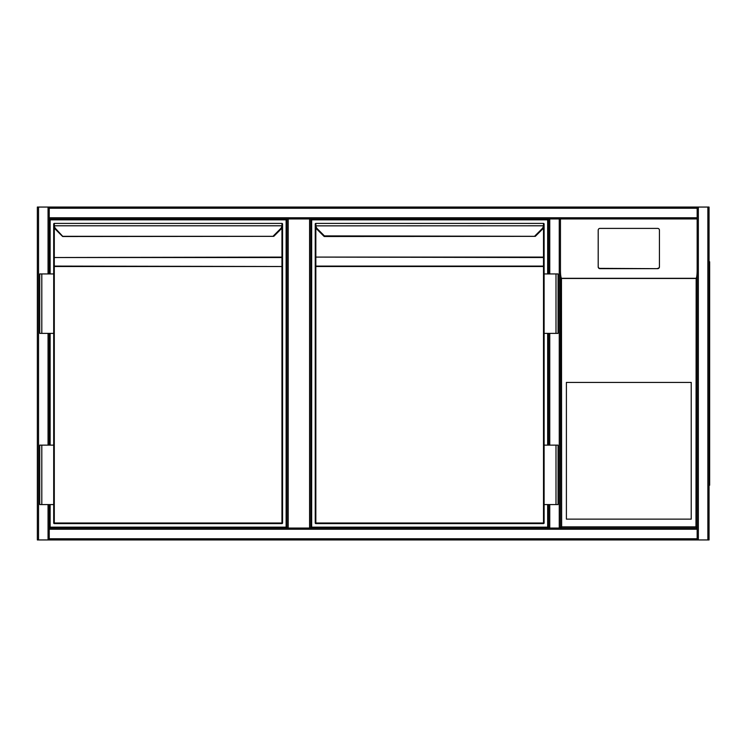 <?xml version="1.0" encoding="UTF-8"?>
<svg xmlns="http://www.w3.org/2000/svg" width="747" height="747" viewBox="0 0 747 747"><rect width="100%" height="100%" fill="white"/><g stroke="black" fill="none" stroke-linecap="round" stroke-linejoin="round"><path stroke-width="1.12" d="M560.446 406.191L560.446 528.054L559.26 528.054L559.26 218.946L560.446 218.946L560.446 528.054L697.166 528.054L697.166 218.946L560.446 218.946L560.446 272.45M309.594 218.946L310.789 218.946L310.789 528.054L309.594 528.054L309.594 218.946L288.202 218.946L288.202 528.054L309.594 528.054M288.202 528.054L287.007 528.054L287.007 218.946L288.202 218.946M49.237 504.57L49.237 539.941L37.35 539.941L37.35 207.059L49.237 207.059L49.237 273.934M49.237 333.377L49.237 445.128M49.237 207.059L697.166 207.059L697.166 528.054L697.166 218.946L560.446 218.946L560.446 528.054L560.446 270.47C560.502 274.719 560.838 277.333 561.464 278.304L561.641 526.859L695.98 526.859L697.166 528.054L697.166 539.941L698.352 539.941L698.352 207.059L709.052 207.059L709.052 539.941L698.352 539.941M49.237 528.054L549.745 528.054L310.789 528.054L310.789 218.946L548.559 218.946L548.559 273.934L548.559 218.946L549.745 218.946L49.237 218.946M697.166 207.059L698.352 207.059M709.052 539.941L709.052 207.059M49.237 539.941L697.166 539.941M559.26 218.946L549.745 218.946L549.745 273.934M549.745 504.57L549.745 528.054L559.26 528.054M548.559 528.054L548.559 504.57L548.559 528.054M548.559 445.128L548.559 333.377L548.559 445.128M709.052 208.245L709.052 538.755M709.65 261.749L709.052 261.749L709.65 261.749L709.65 485.251L709.052 485.251M697.166 528.054L560.446 528.054L560.446 270.47M566.394 519.137L691.227 519.137L691.227 382.417L566.394 382.417L566.394 519.137M657.64 268.659L599.981 268.659A1.783 1.765 -0 0 1 598.198 266.894L598.198 266.604A1.783 1.765 -0 0 0 599.981 268.369L657.64 268.659A1.783 1.765 -0 0 0 659.424 266.894L659.424 230.45M598.198 266.894L598.198 230.45M695.98 526.859L696.157 278.304C696.774 277.333 697.119 274.719 697.166 270.47M657.64 268.369A1.783 1.765 -0 0 0 659.424 266.604L659.424 230.151A1.783 1.765 -0 0 0 657.64 228.395L599.981 228.395A1.783 1.765 180 0 0 598.198 230.151L598.198 266.604M560.446 528.054L561.641 526.859M50.133 273.934L50.133 219.842L286.12 219.842L286.12 527.158L50.133 527.158L50.133 504.57M50.133 445.128L50.133 333.377M287.007 218.946L287.007 528.054M62.888 236.51A0.598 0.598 0 0 1 62.468 236.341L55.437 229.31A5.948 5.948 0 0 1 53.747 225.855L53.7 223.997A0.598 0.598 0 0 1 54.288 223.409L281.955 223.409L54.288 223.409L54.335 225.781L53.747 225.855A5.948 5.948 0 0 0 55.437 229.31A5.948 5.948 0 0 1 53.747 225.855A5.948 5.948 0 0 0 55.437 229.31L55.857 228.89L62.888 236.51L273.785 236.341M273.813 236.313L280.807 229.31L273.813 236.313L62.44 236.313M282.553 523.003L281.955 523.591A0.598 0.598 0 0 0 282.553 523.003L282.553 257.939L282.553 523.003A0.598 0.598 0 0 1 281.955 523.591L54.288 523.591L54.288 523.003L281.955 523.003L281.955 266.511L54.288 266.511L54.288 523.003L53.7 523.003L53.7 504.57L53.7 523.003A0.598 0.598 0 0 0 54.288 523.591M282.506 225.855A5.948 5.948 0 0 1 280.807 229.31A5.948 5.948 0 0 0 282.506 225.855A5.948 5.948 0 0 1 280.807 229.31A5.948 5.948 0 0 0 282.506 225.855L281.918 225.781L281.955 224.875L282.506 225.855L282.553 223.997A0.598 0.598 0 0 0 281.955 223.409L281.955 224.875M54.288 227.695L54.288 257.099L53.7 257.099L53.7 225.249L53.7 273.934L53.7 257.939L54.288 257.519L54.288 266.091L282.553 266.511L281.955 266.511L281.955 257.519L54.288 257.519L281.955 257.099L281.955 227.695M41.804 333.377L53.7 333.377L53.7 445.128L53.7 273.934L39.731 273.934L39.731 333.377L41.804 333.377L41.804 273.934M54.288 224.875L53.7 225.249M282.553 225.249L282.553 257.099L282.553 225.249M282.553 257.939L282.553 257.099L281.955 257.099L282.553 257.939M53.7 225.108L53.747 225.855M53.7 266.511L54.288 266.091L53.7 266.511M54.288 223.997L54.288 224.651M41.804 504.57L39.731 504.57L39.731 445.128L41.804 445.128L41.804 504.57L53.7 504.57L53.7 445.128L41.804 445.128M547.672 504.57L547.672 527.158L311.676 527.158L311.676 219.842L547.672 219.842L547.672 273.934M547.672 333.377L547.672 445.128M315.841 224.875L315.29 225.855L315.243 223.997A0.598 0.598 0 0 1 315.841 223.409L543.508 223.409L315.841 223.409L315.888 225.781A5.35 5.35 0 0 0 317.41 228.89L324.413 235.893L323.993 236.313A0.598 0.598 0 0 0 324.441 236.51L535.328 236.341M543.508 224.875L544.105 225.108L544.049 225.855L543.461 225.781L543.508 223.409A0.598 0.598 0 0 1 544.105 223.997L544.049 225.855A5.948 5.948 0 0 1 542.359 229.31L535.356 236.313L324.413 235.893L324.441 236.51M544.105 523.003L543.508 523.591A0.598 0.598 0 0 0 544.105 523.003L544.105 504.57L544.105 523.003A0.598 0.598 0 0 1 543.508 523.591L315.841 523.591L315.841 523.003L543.508 523.003L543.508 266.511L315.841 266.511L315.841 523.003L315.243 523.003L315.243 257.939L315.243 523.003A0.598 0.598 0 0 0 315.841 523.591A0.598 0.598 0 0 1 315.243 523.003M315.243 225.108L315.243 257.939L315.841 257.519L315.841 266.091L543.508 266.091L544.105 266.511L544.105 273.934L544.105 225.249L544.105 257.099L543.508 257.099L543.508 227.695M544.105 257.939L544.105 266.511L543.508 266.511L543.508 257.519L315.841 257.099L543.508 257.099L544.105 257.939M555.992 333.377L544.105 333.377L544.105 445.128L544.105 273.934L558.074 273.934L558.074 333.377L555.992 333.377L555.992 273.934M316.989 229.31L323.993 236.313L316.989 229.31A5.948 5.948 0 0 1 315.29 225.855A5.948 5.948 0 0 0 316.989 229.31A5.948 5.948 0 0 1 315.29 225.855A5.948 5.948 0 0 0 316.989 229.31L317.41 228.89M315.243 266.511L315.841 266.091L315.243 266.511M534.936 235.893L541.939 228.89A5.35 5.35 0 0 0 543.461 225.781L315.29 225.855M315.841 223.997L315.841 224.651M555.992 504.57L558.074 504.57L558.074 445.128L555.992 445.128L555.992 504.57L544.105 504.57L544.105 445.128L555.992 445.128M38.536 207.059L38.536 539.941M48.051 207.059L48.051 273.934M48.051 333.377L48.051 445.128M48.051 504.57L48.051 539.941M697.166 208.245L49.237 208.245M697.166 217.76L49.237 217.76M707.867 539.941L707.867 207.059M49.237 538.755L697.166 538.755M49.237 529.24L697.166 529.24M549.745 445.128L549.745 333.377M709.65 267.687L709.052 267.687M709.052 479.313L709.65 479.313M695.98 278.482L561.641 278.482M561.464 278.304L696.157 278.304M273.393 235.893L280.386 228.89A5.35 5.35 0 0 0 281.918 225.781L54.335 225.781A5.35 5.35 0 0 0 55.857 228.89M54.288 223.409A0.598 0.598 0 0 0 53.7 223.997M315.841 227.695L315.841 257.099L315.243 257.099M544.049 225.855A5.948 5.948 0 0 1 542.359 229.31L541.939 228.89M315.841 223.409A0.598 0.598 0 0 0 315.243 223.997"/></g></svg>
